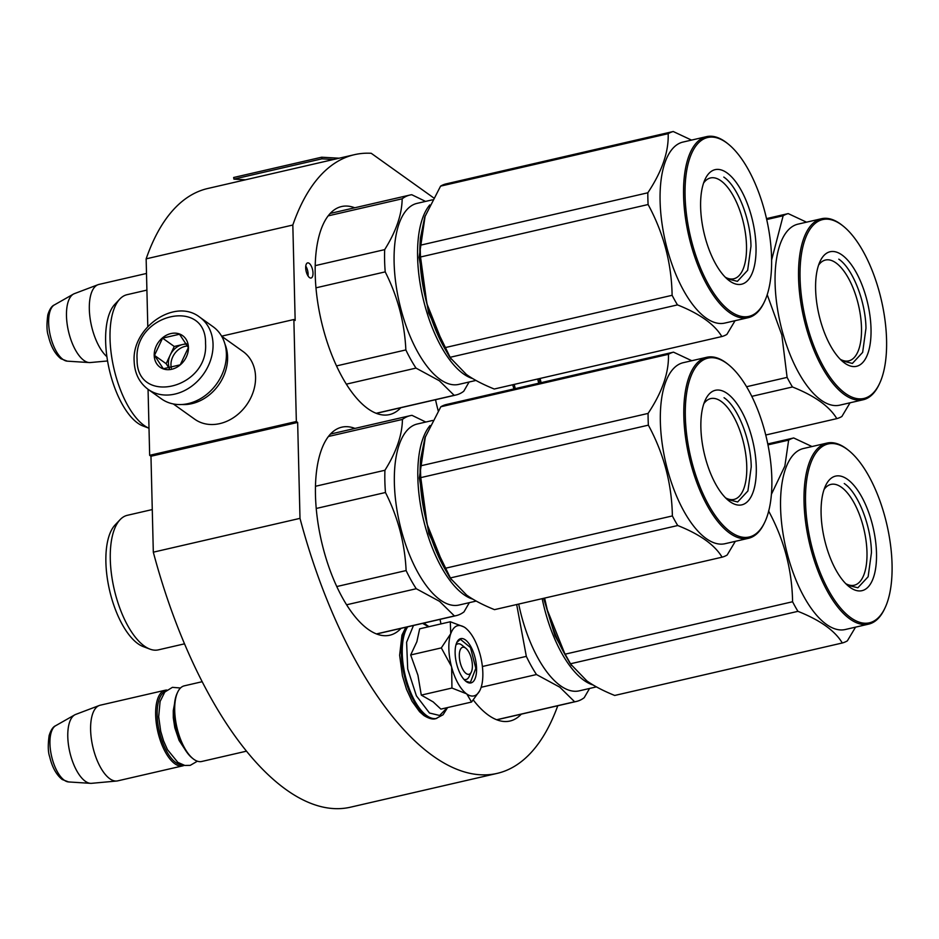 <?xml version="1.0" encoding="UTF-8"?>
<svg xmlns="http://www.w3.org/2000/svg" width="939" height="939" viewBox="0 0 939 939"><rect width="100%" height="100%" fill="white"/><g stroke="black" fill="none" stroke-linecap="round" stroke-linejoin="round"><path stroke-width="1.41" d="M148.057 389.309L149.665 455.321L150.968 456.248L153.315 552.179A317.476 135.169 77 0 0 350.4 807.211L497.083 773.407A317.476 135.169 77 0 0 557.766 705.752M147.799 326.572L146.144 258.847L292.827 225.031L295.163 320.457L293.86 319.518L296.348 421.505L297.651 422.433L150.968 456.248M433.525 197.777L371.222 153.292A317.476 135.169 77 0 0 354.461 154.677L207.777 188.493A317.476 135.169 77 0 0 146.144 258.847M153.315 552.179L299.999 518.363A317.476 135.169 77 0 0 497.083 773.407M299.999 518.363L297.651 422.433M149.665 455.321L296.348 421.505M221.627 336.174L293.86 319.518M354.461 154.677A317.476 135.169 77 0 0 292.827 225.031M313.004 273.073A7.758 3.31 77 0 0 307.605 262.897A7.758 3.31 77 0 0 305.691 267.85A7.758 3.31 77 0 0 311.091 278.026A7.758 3.31 77 0 0 313.004 273.073M521.286 714.156A106.753 45.448 -103 0 1 509.983 721.035A106.753 45.448 -103 0 1 488.397 715.166A106.753 45.448 -103 0 1 473.326 700.036M440.978 623.907A106.753 45.448 -103 0 1 440.039 619.364M401.07 628.344A106.753 45.448 -103 0 1 389.767 635.222A106.753 45.448 -103 0 1 368.194 629.353A106.753 45.448 -103 0 1 317.276 518.011A106.753 45.448 -103 0 1 341.808 427.175A106.753 45.448 -103 0 1 354.989 428.407M400.824 407.714A106.753 45.448 -103 0 1 389.509 414.592A106.753 45.448 -103 0 1 367.935 408.723A106.753 45.448 -103 0 1 317.018 297.381A106.753 45.448 -103 0 1 341.55 206.545A106.753 45.448 -103 0 1 354.731 207.777M438.22 410.883A106.753 45.448 -103 0 1 435.532 399.709M308.039 275.949A7.758 3.31 77 0 0 308.121 274.2A7.758 3.31 77 0 0 305.762 266.089M148.162 389.392L161.485 398.899A44.368 36.175 -54.5 0 0 188.258 403.582A44.368 36.175 -54.5 0 0 226.381 353.78A44.368 36.175 -54.5 0 0 213.036 326.69L199.714 317.171C174.924 297.557 131.706 327.688 134.16 361.304C134.629 373.346 139.289 382.713 148.162 389.392A44.368 36.175 -54.5 0 0 190.547 387.021A44.368 36.175 -54.5 0 0 213.047 344.261A44.368 36.175 -54.5 0 0 199.714 317.171M205.547 343.521C206.545 296.994 133.854 313.743 137.094 359.308C136.108 405.836 208.787 389.086 205.547 343.521M188.434 347.465A19.414 15.822 -54.5 0 0 170.886 333.568A19.414 15.822 -54.5 0 0 154.207 355.365A19.414 15.822 -54.5 0 0 171.755 369.262A19.414 15.822 -54.5 0 0 188.434 347.465M188.352 347.583L179.513 334.237L162.576 338.134L154.477 355.388L163.316 368.734L180.253 364.825L188.352 347.583M154.477 355.388L166.144 363.71L169.196 368.311M162.576 338.134L174.243 346.468L166.144 363.71M186.345 343.674L174.243 346.468M186.638 344.167A16.632 13.569 -54.5 0 0 182.706 344.507A16.632 13.569 -54.5 0 0 170.194 355.083A16.632 13.569 -54.5 0 0 168.41 363.193A16.632 13.569 -54.5 0 0 169.454 368.276M171.321 367.994A16.632 13.569 -54.5 0 1 170.957 365.001A16.632 13.569 125.5 0 1 187.624 345.975M221.674 336.256L243.048 351.515A41.586 33.91 125.5 0 1 255.561 376.915A41.586 33.91 125.5 0 1 219.82 423.606A41.586 33.91 125.5 0 1 194.725 419.217L173.339 403.958M224.973 344.167A41.586 33.91 125.5 0 1 227.59 356.949A41.586 33.91 125.5 0 1 191.861 403.653A41.586 33.91 125.5 0 1 181.896 404.509M471.308 672.066A13.862 5.904 -103 0 0 471.601 659.448A13.862 5.904 -103 0 0 465.803 648.227A13.862 5.904 -103 0 0 465.533 648.016A13.862 5.904 77 0 0 459.312 656.103A13.862 5.904 77 0 0 466.155 673.521A13.862 5.904 -103 0 0 471.308 672.066L469.136 676.585M202.143 681.714L184.302 685.834A38.816 16.526 77 0 0 177.741 692.031A38.816 16.526 77 0 0 176.908 727.373A38.816 16.526 77 0 0 193.129 758.782A38.816 16.526 77 0 0 193.892 759.358A38.816 16.526 -103 0 0 201.732 761.482L246.441 751.177M177.741 692.031L177.201 693.158A37.713 16.057 77 0 0 176.391 727.49A37.713 16.057 77 0 0 192.155 758.008L193.129 758.782M165.346 691.444A37.713 16.057 77 0 0 157.975 724.509A37.713 16.057 77 0 0 175.769 762.503A37.713 16.057 -103 0 0 182.236 764.733M166.86 690.048A38.816 16.526 77 0 0 165.229 690.224A38.816 16.526 77 0 0 156.308 723.265A38.816 16.526 77 0 0 174.818 763.747A38.816 16.526 -103 0 0 182.671 765.884L117.645 780.872A38.816 16.526 -103 0 1 116.694 781.025A38.816 16.526 -103 0 1 109.793 778.736A38.816 16.526 77 0 1 91.423 739.345A38.816 16.526 77 0 1 99.288 705.494A38.816 16.526 77 0 1 100.203 705.212L165.229 690.224M184.22 765.332A38.816 16.526 -103 0 1 182.671 765.884M99.288 705.494L75.683 714.426A35.412 15.083 77 0 0 74.733 714.872A35.412 15.083 77 0 0 68.7 746.482A35.412 15.083 77 0 0 85.273 781.236A35.412 15.083 -103 0 0 90.508 783.337A35.412 15.083 -103 0 0 91.564 783.326L116.694 781.025M146.507 273.46L98.9 284.435A38.816 16.526 77 0 0 97.985 284.717A38.816 16.526 77 0 0 89.909 316.924A38.816 16.526 77 0 0 106.905 356.691M97.985 284.717L74.392 293.649A35.412 15.083 77 0 0 73.43 294.095A35.412 15.083 77 0 0 67.397 325.704A35.412 15.083 77 0 0 83.97 360.459A35.412 15.083 -103 0 0 89.217 362.56A35.412 15.083 -103 0 0 90.273 362.548L107.562 360.963M451.436 666.42L441.318 647.898L450.732 633.696A36.046 15.353 77 0 0 451.436 666.42L451.659 667.265A36.046 15.353 -103 0 0 466.448 693.768L466.859 694.062A36.046 15.353 -103 0 0 480.029 690.142A36.046 15.353 -103 0 0 480.874 688.111L481.061 687.559A36.046 15.353 77 0 0 482.834 672.899A36.046 15.353 77 0 0 480.158 654.706C476.507 641.642 471.46 632.616 465.04 627.616L465.744 628.156M465.04 627.616C458.631 623.461 453.866 625.48 450.732 633.696L450.309 621.759L419.663 628.825L416.857 641.76L410.672 654.964L417.925 675.223L421.282 695.106L433.172 701.903L440.896 709.109L471.554 702.043L466.859 694.062M470.075 673.721A18.299 7.794 -103 0 1 466.049 679.507A18.299 7.794 -103 0 1 463.843 679.308M455.931 644.976A18.299 7.794 -103 0 1 457.821 643.837A18.299 7.794 -103 0 1 462.234 645.398M422.609 623.379L428.618 626.759M447.269 707.642L439.628 715.483L429.475 713.018L416.388 695.834L407.702 668.967L406.599 642.253L413.477 625.48M476.566 668.415A22.736 9.683 -103 0 1 465.92 681.338A22.736 9.683 -103 0 1 455.133 653.121A22.736 9.683 -103 0 1 456.906 642.241A22.736 9.683 -103 0 1 468.69 643.274A22.736 9.683 -103 0 1 476.566 668.415M450.309 621.759L463.995 626.947M479.629 690.916L471.554 702.043M466.448 693.768L451.941 688.041L451.659 667.265M421.282 695.106L451.941 688.041M410.672 654.964L441.318 647.898M456.765 642.546L460.38 639.271L470.498 647.581L475.815 668.345L470.345 682.5L465.674 681.139M543.611 598.319L554.949 635.668L571.428 665.446M542.179 598.648A92.891 39.544 77 0 0 583.929 680.329A92.891 39.544 77 0 0 593.19 685.024M518.704 604.059A92.891 39.544 77 0 0 560.454 685.74A92.891 39.544 -103 0 0 579.234 690.846L596.418 686.879M496.649 719.744L574.621 701.762L559.785 687.172L536.474 674.542L481.144 687.289M574.621 701.762A102.586 43.675 -103 0 0 576.476 701.433A102.586 43.675 -103 0 0 584.211 697.689L589.563 688.463M516.673 604.528L526.333 656.373A102.586 43.675 77 0 0 536.474 674.542M482.388 666.502L526.333 656.373M824.055 489.501A51.739 22.031 -103 0 1 830.968 484.395A51.739 22.031 -103 0 1 866.979 552.214A51.739 22.031 77 0 1 854.208 585.232A51.739 22.031 77 0 1 845.757 583.659M821.097 513.61A58.781 25.024 77 0 0 848.973 586.57A58.781 25.024 77 0 0 876.498 553.153A58.781 25.024 77 0 0 856.157 488.163A58.781 25.024 77 0 0 825.674 485.486A58.781 25.024 77 0 0 821.097 513.61M884.902 608.167A91.776 39.074 77 0 1 837.306 603.988A91.776 39.074 77 0 1 805.545 502.506A91.776 39.074 -103 0 1 848.527 450.344A91.776 39.074 -103 0 1 892.05 564.257A91.776 39.074 77 0 1 884.902 608.167L884.362 609.294A92.891 39.544 77 0 1 868.681 624.118A92.891 39.544 77 0 1 804.042 502.365A92.891 39.544 -103 0 1 826.954 443.091A92.891 39.544 -103 0 1 847.541 449.558L848.527 450.344M587.086 681.068A94.276 40.142 77 0 1 586.887 680.928C594.011 685.998 603.284 690.846 614.705 695.459L842.295 642.992A105.368 44.861 77 0 0 847.365 640.844L855.546 627.146M568.494 660.645L565.161 654.812A94.276 40.142 77 0 1 547.355 610.115L565.008 654.201A105.368 44.861 77 0 0 568.494 660.645A105.368 44.861 77 0 0 570.36 663.803L797.939 611.336C820.181 620.174 834.971 630.726 842.295 642.992M586.887 680.928L570.36 663.803M544.608 598.096L547.355 610.115A94.276 40.142 -103 0 1 544.538 598.108M565.008 654.201L792.586 601.746A105.368 44.861 77 0 0 797.939 611.336M768.583 510.969C784.042 539.514 792.047 569.773 792.586 601.746M767.785 443.947L793.701 437.961L812 446.541M767.973 444.875L788.643 440.121A105.368 44.861 -103 0 1 793.701 437.961M788.643 440.121L784.863 466.084L771.4 494.337M868.681 624.118L845.217 629.529A92.891 39.544 77 0 1 780.579 507.764A92.891 39.544 -103 0 1 803.491 448.502L826.954 443.091M844.267 483.526C858.117 492.729 871.146 525.863 871.451 552.66L868.129 576.746L857.87 587.779L847.295 585.138M425.39 436.553L419.346 478.01L428.83 533.54L451.213 579.633M430.05 425.555A92.891 39.544 77 0 0 417.843 477.857A92.891 39.544 77 0 0 463.713 594.516A92.891 39.544 77 0 0 472.974 599.211M316.232 508.469L385.471 492.506C397.96 517.236 404.838 543.247 406.118 570.56A102.586 43.675 77 0 0 416.259 588.73L439.569 601.359L454.406 615.949L376.433 633.931M315.481 486.273L384.931 470.263A102.586 43.675 77 0 0 385.471 492.506M432.656 420.461L417.292 424.005A92.891 39.544 77 0 0 395.941 503.046A92.891 39.544 77 0 0 440.238 599.927A92.891 39.544 -103 0 0 459.018 605.033L476.214 601.066M346.585 604.786L416.259 588.73M454.406 615.949A102.586 43.675 -103 0 0 456.26 615.62A102.586 43.675 -103 0 0 463.995 611.876L469.347 602.65M425.801 422.045L412.021 415.355A102.586 43.675 77 0 0 410.167 415.684A102.586 43.675 77 0 0 402.432 419.428C402.197 435.086 396.364 452.035 384.931 470.263M336.761 586.546L406.118 570.56M328.45 436.482L402.432 419.428M184.49 643.837L158.339 649.87A69.04 29.391 -103 0 1 149.97 649.131A69.04 29.391 -103 0 1 144.383 646.079A69.04 29.391 77 0 1 112.95 583.342A69.04 29.391 77 0 1 120.122 519.643A69.04 29.391 77 0 1 127.328 515.311L152.271 509.56M149.97 649.131L143.186 646.584A64.873 27.618 -103 0 1 137.939 643.708A64.873 27.618 77 0 1 108.396 584.762A64.873 27.618 77 0 1 115.133 524.901L120.122 519.643M424.839 438.173A94.276 40.142 -103 0 1 425.027 437.621L420.649 458.784L420.496 465.873A105.368 44.861 -103 0 0 420.543 471.683A105.368 44.861 -103 0 0 420.778 477.622L427.139 524.314A94.276 40.142 77 0 0 444.945 568.999L448.29 574.832A105.368 44.861 77 0 1 444.793 568.388L427.139 524.314A94.276 40.142 -103 0 1 420.132 476.719A94.276 40.142 -103 0 1 420.414 462.551L420.578 460.004M703.839 403.7A51.739 22.031 -103 0 1 710.753 398.582A51.739 22.031 -103 0 1 746.763 466.401A51.739 22.031 77 0 1 734.005 499.419A51.739 22.031 77 0 1 725.542 497.846M700.881 427.797A58.781 25.024 77 0 0 728.758 500.757A58.781 25.024 77 0 0 756.282 467.34A58.781 25.024 77 0 0 735.941 402.35A58.781 25.024 77 0 0 705.459 399.674A58.781 25.024 77 0 0 700.881 427.797M764.698 522.354A91.776 39.074 77 0 1 717.103 518.175A91.776 39.074 77 0 1 685.329 416.693A91.776 39.074 -103 0 1 728.312 364.532A91.776 39.074 -103 0 1 771.835 478.444A91.776 39.074 77 0 1 764.698 522.354L764.146 523.481A92.891 39.544 77 0 1 748.465 538.305A92.891 39.544 77 0 1 683.838 416.552A92.891 39.544 -103 0 1 706.738 357.278A92.891 39.544 -103 0 1 727.338 363.745L728.312 364.532M466.871 595.256A94.276 40.142 77 0 1 466.671 595.115C473.796 600.185 483.069 605.033 494.501 609.646L722.079 557.179A105.368 44.861 77 0 0 727.15 555.031L735.331 541.334M448.29 574.832A105.368 44.861 77 0 0 450.145 577.99L677.735 525.523C699.966 534.361 714.755 544.913 722.079 557.179M466.671 595.115L450.145 577.99M444.793 568.388L672.371 515.934A105.368 44.861 77 0 0 677.735 525.523M420.778 477.622L648.368 425.156C663.826 453.701 671.831 483.961 672.371 515.934M425.027 437.621L440.837 406.763A105.368 44.861 -103 0 1 445.908 404.615L673.498 352.148L691.785 360.729M440.837 406.763L668.427 354.308A105.368 44.861 -103 0 1 673.498 352.148M420.496 465.873L648.086 413.418C662.324 391.997 669.096 372.29 668.427 354.308M648.086 413.418A105.368 44.861 -103 0 0 648.133 419.228A105.368 44.861 77 0 0 648.368 425.156M748.465 538.305L725.002 543.716A92.891 39.544 77 0 1 660.363 421.963A92.891 39.544 -103 0 1 683.275 362.689L706.738 357.278M724.051 397.713C737.901 406.916 750.93 440.051 751.235 466.847L747.914 490.944L737.655 501.966L727.079 499.325M539.15 378.663L540.16 382.889M537.707 378.992A92.891 39.544 77 0 0 538.728 383.218M514.243 384.403A92.891 39.544 77 0 0 515.253 388.629M512.682 384.755L513.926 388.934M818.573 265.138A51.739 22.031 -103 0 1 825.487 260.033A51.739 22.031 -103 0 1 861.497 327.852A51.739 22.031 77 0 1 848.727 360.869A51.739 22.031 77 0 1 840.276 359.297M815.615 289.247A58.781 25.024 77 0 0 843.492 362.208A58.781 25.024 77 0 0 871.016 328.791A58.781 25.024 77 0 0 850.675 263.8A58.781 25.024 77 0 0 820.193 261.124A58.781 25.024 77 0 0 815.615 289.247M879.42 383.805A91.776 39.074 77 0 1 831.825 379.626A91.776 39.074 77 0 1 800.063 278.144A91.776 39.074 -103 0 1 843.046 225.982A91.776 39.074 -103 0 1 886.569 339.895A91.776 39.074 77 0 1 879.42 383.805L878.881 384.931A92.891 39.544 77 0 1 863.199 399.756A92.891 39.544 77 0 1 798.561 278.003A92.891 39.544 -103 0 1 821.472 218.728A92.891 39.544 -103 0 1 842.06 225.196L843.046 225.982M540.101 378.44L541.087 382.678A94.276 40.142 -103 0 1 540.066 378.452M746.575 386.727L787.105 377.384A105.368 44.861 77 0 0 792.457 386.974C814.7 395.812 829.477 406.364 836.813 418.63A105.368 44.861 77 0 0 841.884 416.482L850.065 402.784M767.21 294.693L781.835 335.012L787.105 377.384M751.799 396.352L792.457 386.974M765.755 435.015L836.813 418.63M766.506 218.611L788.22 213.599L806.519 222.179M766.717 219.538L783.149 215.759A105.368 44.861 -103 0 1 788.22 213.599M783.149 215.759L771.623 259.997M863.199 399.756L839.736 405.167A92.891 39.544 77 0 1 775.098 283.402A92.891 39.544 -103 0 1 798.009 224.139L821.472 218.728M838.785 259.164C852.635 268.366 865.664 301.501 865.969 328.298L862.648 352.383L852.389 363.416L841.814 360.776M425.144 215.923L419.087 257.38L428.571 312.898L450.966 359.003M429.792 204.925A92.891 39.544 77 0 0 417.597 257.227A92.891 39.544 77 0 0 463.455 373.886A92.891 39.544 77 0 0 472.716 378.581M315.974 287.827L385.213 271.876C397.702 296.595 404.58 322.617 405.859 349.93A102.586 43.675 77 0 0 416 368.1L439.311 380.729L454.147 395.319L376.175 413.289M315.222 265.643L384.673 249.633A102.586 43.675 77 0 0 385.213 271.876M432.398 199.831L417.033 203.376A92.891 39.544 77 0 0 395.683 282.416A92.891 39.544 77 0 0 439.98 379.297A92.891 39.544 -103 0 0 458.76 384.391L475.956 380.436M346.327 384.157L416 368.1M454.147 395.319A102.586 43.675 -103 0 0 456.002 394.99A102.586 43.675 -103 0 0 463.749 391.246L469.089 382.02M425.543 201.404L411.763 194.725A102.586 43.675 77 0 0 409.909 195.054A102.586 43.675 77 0 0 402.174 198.798C401.939 214.456 396.105 231.393 384.673 249.633M336.502 365.917L405.859 349.93M328.204 215.853L402.174 198.798M119.863 299.001L114.887 304.271A64.873 27.618 77 0 0 108.138 364.132A64.873 27.618 77 0 0 137.681 423.078A64.873 27.618 -103 0 0 142.928 425.954L149.008 428.231A69.04 29.391 -103 0 1 144.125 425.437A69.04 29.391 77 0 1 112.692 362.712A69.04 29.391 77 0 1 119.863 299.001A69.04 29.391 77 0 1 127.07 294.682L146.907 290.104M424.581 217.543A94.276 40.142 -103 0 1 424.768 216.991L420.402 238.154L420.238 245.243A105.368 44.861 -103 0 0 420.296 251.053A105.368 44.861 -103 0 0 420.531 256.993L426.881 303.673A94.276 40.142 77 0 0 444.687 348.369L448.032 354.203A105.368 44.861 77 0 1 444.534 347.759L426.881 303.673A94.276 40.142 -103 0 1 419.874 256.089A94.276 40.142 -103 0 1 420.156 241.922L420.32 239.375M703.581 183.058A51.739 22.031 -103 0 1 710.494 177.952A51.739 22.031 -103 0 1 746.505 245.772A51.739 22.031 77 0 1 733.746 278.789A51.739 22.031 77 0 1 725.284 277.216M700.623 207.167A58.781 25.024 77 0 0 728.5 280.127A58.781 25.024 77 0 0 756.024 246.711A58.781 25.024 77 0 0 735.683 181.708A58.781 25.024 77 0 0 705.201 179.044A58.781 25.024 77 0 0 700.623 207.167M764.44 301.724A91.776 39.074 77 0 1 716.844 297.546A91.776 39.074 77 0 1 685.083 196.063A91.776 39.074 -103 0 1 728.054 143.902A91.776 39.074 -103 0 1 771.576 257.814A91.776 39.074 77 0 1 764.44 301.724L763.9 302.851A92.891 39.544 77 0 1 748.219 317.675A92.891 39.544 77 0 1 683.58 195.911A92.891 39.544 -103 0 1 706.492 136.648A92.891 39.544 -103 0 1 727.079 143.115L728.054 143.902M466.613 374.626A94.276 40.142 77 0 1 466.413 374.485C473.538 379.556 482.81 384.403 494.243 389.016L721.821 336.549A105.368 44.861 77 0 0 726.892 334.401L735.073 320.704M448.032 354.203A105.368 44.861 77 0 0 449.887 357.348L677.477 304.893C699.708 313.72 714.497 324.284 721.821 336.549M466.413 374.485L449.887 357.348M444.534 347.759L672.113 295.304A105.368 44.861 77 0 0 677.477 304.893M420.531 256.993L648.11 204.526C663.568 233.072 671.573 263.319 672.113 295.304M424.768 216.991L440.579 186.133A105.368 44.861 -103 0 1 445.649 183.985L673.24 131.519L691.527 140.099M440.579 186.133L668.169 133.678A105.368 44.861 -103 0 1 673.24 131.519M420.238 245.243L647.828 192.788C662.065 171.368 668.838 151.66 668.169 133.678M647.828 192.788A105.368 44.861 -103 0 0 647.875 198.599A105.368 44.861 77 0 0 648.11 204.526M748.219 317.675L724.744 323.086A92.891 39.544 77 0 1 660.105 201.322A92.891 39.544 -103 0 1 683.017 142.059L706.492 136.648M723.793 177.084C737.643 186.286 750.672 219.421 750.977 246.218L747.655 270.303L737.397 281.336L726.821 278.695M245.548 179.783L233.928 179.126L233.647 177.494L321.654 157.212L339.167 158.21M233.928 179.126L321.936 158.832L321.654 157.212M321.936 158.832L333.556 159.501M174.29 711.985A25.506 10.857 77 0 0 181.297 742.35M90.508 783.337L68.606 781.941A29.086 12.383 -103 0 1 64.298 780.227A29.086 12.383 -103 0 1 50.694 751.681A29.086 12.383 -103 0 1 55.647 725.718L74.733 714.872M89.217 362.56L67.315 361.163A29.086 12.383 -103 0 1 63.007 359.449A29.086 12.383 -103 0 1 49.391 330.904A29.086 12.383 -103 0 1 54.356 304.929L73.43 294.095M447.598 707.56L443.079 714.767L435.931 718.593A49.626 21.128 -103 0 1 425.895 715.87A49.626 21.128 -103 0 1 403.805 673.251A49.626 21.128 -103 0 1 406.833 627.017M436.799 718.394A49.626 21.128 -103 0 1 426.776 715.671A49.626 21.128 -103 0 1 404.674 673.052A49.626 21.128 -103 0 1 407.714 626.818M465.803 648.227L461.882 645.116M68.606 781.941L62.232 779.523C56.293 774.769 52.114 767.151 49.661 756.681C48.018 752.174 47.842 745.155 49.121 735.624C50.823 730.108 53.007 726.798 55.647 725.718M67.315 361.163L60.929 358.745C55.002 353.991 50.812 346.374 48.359 335.892C46.727 331.397 46.539 324.378 47.819 314.847C49.532 309.33 51.715 306.02 54.356 304.929M435.931 718.593C433.055 719.697 429.041 718.664 423.888 715.518L419.58 711.727L412.045 701.28L406.528 689.355L402.432 675.904L399.638 655.258L401.962 635.116L405.859 627.24M423.853 623.097L428.947 626.677M184.971 749.416L179.091 740.425L174.795 727.713L173.292 717.854L173.269 710.588L174.501 704.015M180.511 687.994L172.4 687.348L164.795 692.055L160.088 701.492L158.679 716.786L160.71 731.281L163.574 740.906L167.471 749.662L177.847 762.374L184.819 765.449L190.253 765.355L197.39 761.2M576.476 701.433L496.801 719.802M456.26 615.62L376.586 633.989M410.167 415.684L330.505 434.053M456.002 394.99L376.339 413.36M409.909 195.054L330.246 213.423"/></g></svg>
